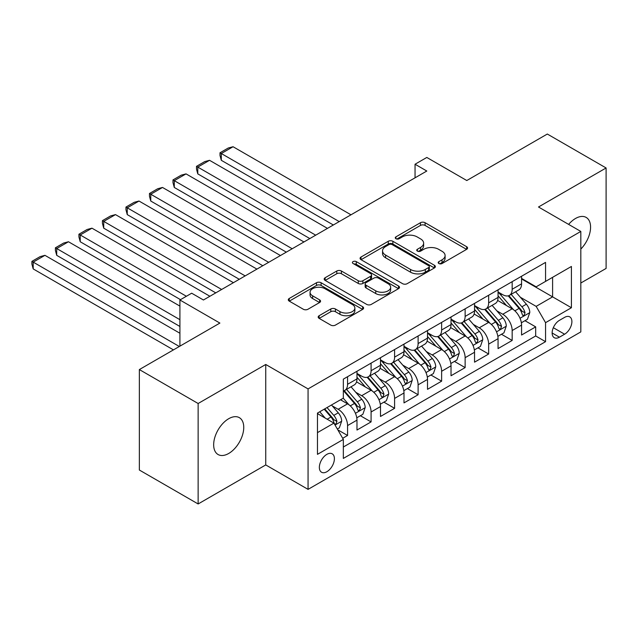<?xml version="1.0" encoding="UTF-8"?>
<svg xmlns="http://www.w3.org/2000/svg" width="638" height="638" viewBox="0 0 638 638"><rect width="100%" height="100%" fill="white"/><g stroke="black" fill="none" stroke-linecap="round" stroke-linejoin="round"><path stroke-width="0.96" d="M438.864 263.518A2.281 1.316 0 0 0 442.102 263.518L466.625 249.354A3.262 1.882 0 0 0 467.574 248.023A3.262 1.882 0 0 0 466.625 246.691L425.075 222.71A3.262 1.882 0 0 0 420.458 222.71L395.935 236.865A2.281 1.316 0 0 0 395.273 237.799A2.281 1.316 0 0 0 395.935 238.732A2.281 1.316 0 0 0 399.173 238.732L402.347 236.897A10.447 6.029 0 0 1 417.116 236.897L420.578 238.899A10.447 6.029 0 0 1 423.632 243.158A10.447 6.029 0 0 1 420.578 247.424L417.404 249.259A2.281 1.316 0 0 0 416.734 250.192A2.281 1.316 0 0 0 417.404 251.125A2.281 1.316 0 0 0 420.633 251.125L423.807 249.291A10.447 6.029 0 0 1 438.577 249.291L442.038 251.292A10.447 6.029 0 0 1 445.101 255.551A10.447 6.029 0 0 1 442.038 259.818L438.864 261.652A2.281 1.316 0 0 0 438.194 262.585A2.281 1.316 0 0 0 438.864 263.518L438.864 261.652M228.707 453.466A21.285 12.289 120 0 0 242.607 434.709A21.285 12.289 120 0 0 239.346 417.659A21.285 12.289 120 0 0 228.707 418.711A21.285 12.289 120 0 0 214.807 437.469A21.285 12.289 120 0 0 218.068 454.519A21.285 12.289 120 0 0 228.707 453.466M580.819 249.067A21.285 12.289 120 0 0 586.17 217.422A21.285 12.289 120 0 0 575.532 218.475A21.285 12.289 120 0 0 568.625 224.401M326.879 471.721A10.639 6.141 120 0 0 333.826 462.351A10.639 6.141 120 0 0 332.199 453.817A10.639 6.141 120 0 0 326.879 454.344A10.639 6.141 120 0 0 319.925 463.722A10.639 6.141 120 0 0 321.56 472.248A10.639 6.141 120 0 0 326.879 471.721M319.136 315.714A3.262 1.882 0 0 0 318.187 317.046A3.262 1.882 0 0 0 319.136 318.378L330.795 325.109A3.262 1.882 0 0 0 335.413 325.109L362.647 309.39A3.262 1.882 0 0 0 363.604 308.058A3.262 1.882 0 0 0 362.647 306.719L321.097 282.738A3.262 1.882 0 0 0 316.488 282.738L289.253 298.464A3.262 1.882 0 0 0 288.296 299.796A3.262 1.882 0 0 0 289.253 301.128L303.329 309.255A3.262 1.882 0 0 0 307.947 309.255L319.598 302.524A3.262 1.882 0 0 0 320.555 301.192A3.262 1.882 0 0 0 319.598 299.86L312.62 295.833A8.733 5.04 0 0 1 310.06 292.268A8.733 5.04 0 0 1 315.451 287.61A8.733 5.04 0 0 1 324.965 288.703L352.32 304.493A8.733 5.04 0 0 1 354.872 308.058A8.733 5.04 0 0 1 349.488 312.716A8.733 5.04 0 0 1 339.966 311.623L335.413 308.991A3.262 1.882 0 0 0 330.795 308.991L319.136 315.714L319.136 318.378M580.819 283.025L606.1 268.431L606.1 167.969L547.316 134.036L466.785 180.53L426.806 157.45L415.051 164.237L426.806 171.024L203.434 299.996L191.671 293.209L179.916 299.996L179.916 346.147M198.139 403.503L198.139 503.964L265.743 464.935L265.743 364.473L198.139 403.503L139.355 369.569L219.887 323.075L179.916 299.996M265.743 364.473L308.066 388.909L580.819 231.434L580.819 331.896L308.066 489.37L308.066 388.909M606.1 167.969L538.496 206.999L580.819 231.434M402.578 283.671A3.262 1.882 0 0 0 407.188 283.671L434.422 267.944A3.262 1.882 0 0 0 435.379 266.612A3.262 1.882 0 0 0 434.422 265.28L392.88 241.292A3.262 1.882 0 0 0 388.263 241.292L361.028 257.018A3.262 1.882 0 0 0 360.071 258.35A3.262 1.882 0 0 0 361.028 259.682L402.578 283.671M353.978 264.012A2.281 1.316 0 0 1 356.299 264.331L356.299 261.62L398.535 285.999A3.262 1.882 0 0 1 399.492 287.331A3.262 1.882 0 0 1 398.535 288.663L371.3 304.39A3.262 1.882 0 0 1 366.683 304.39L325.141 280.401L325.141 277.737A3.262 1.882 0 0 0 324.184 279.069A3.262 1.882 0 0 0 325.141 280.401M325.141 277.737L336.792 271.014A3.262 1.882 0 0 1 341.41 271.014L358.261 280.736A3.262 1.882 0 0 0 362.878 280.736L370.606 276.278A3.262 1.882 0 0 0 371.563 274.938A3.262 1.882 0 0 0 370.606 273.606L353.069 263.478A2.281 1.316 0 0 1 352.399 262.553A2.281 1.316 0 0 1 353.811 261.333A2.281 1.316 0 0 1 356.299 261.62M198.139 503.964L139.355 470.031L139.355 369.569M342.694 438.298L347.566 435.475L337.813 429.845M332.262 405.872L338.164 409.277A13.302 7.68 60 0 1 347.566 425.57L356.977 420.139L356.977 430.044L371.085 421.901L360.382 415.729M355.773 392.29L361.674 395.704A13.302 7.68 60 0 1 371.085 411.988L380.487 406.565L380.487 416.47L394.595 408.328L383.901 402.147M379.283 378.717L385.192 382.122A13.302 7.68 60 0 1 394.595 398.415L403.998 392.984L403.998 402.897L418.113 394.755L407.411 388.574M402.801 365.143L408.703 368.549A13.302 7.68 60 0 1 418.113 384.842L427.516 379.411L427.516 389.324L441.624 381.173L430.921 375M426.312 351.57L432.221 354.975A13.302 7.68 60 0 1 441.624 371.268L451.026 365.837L451.026 375.742L465.134 367.6L454.439 361.427M449.83 337.988L455.731 341.402A13.302 7.68 60 0 1 465.134 357.687L474.544 352.264L474.544 362.169L488.652 354.026L477.95 347.846M473.34 324.415L479.242 327.82A13.302 7.68 60 0 1 488.652 344.113L498.055 338.682L498.055 348.595L512.162 340.453L512.162 330.54A13.302 7.68 -120 0 0 502.76 314.247L496.85 310.842M501.468 334.272L512.162 340.453M356.977 420.139A13.302 7.68 -120 0 0 347.566 403.846L340.517 399.771M380.487 406.565A13.302 7.68 -120 0 0 371.085 390.273L356.538 381.875M403.998 392.984A13.302 7.68 -120 0 0 394.595 376.699L380.057 368.301M427.516 379.411A13.302 7.68 -120 0 0 418.113 363.118L403.567 354.728M451.026 365.837A13.302 7.68 -120 0 0 441.624 349.544L427.085 341.147M474.544 352.264A13.302 7.68 -120 0 0 465.134 335.971L450.595 327.573M498.055 338.682A13.302 7.68 -120 0 0 488.652 322.397L474.106 314M564.598 317.373L559.422 320.356A10.312 5.949 120 0 0 552.691 329.439A10.312 5.949 120 0 0 554.27 337.701A10.312 5.949 120 0 0 559.422 337.191L564.598 334.208A10.312 5.949 120 0 0 571.337 325.125A10.312 5.949 120 0 0 569.75 316.863A10.312 5.949 120 0 0 564.598 317.373M317.469 432.628L333.929 423.122L343.34 439.415L343.34 458.419L545.554 341.673L545.554 322.668L536.151 306.376L520.369 297.268M343.34 439.415L317.469 454.344L317.469 413.081L343.34 398.144L343.34 379.139L545.554 262.393L545.554 281.398L571.417 266.461L571.417 307.731L545.554 322.668M356.977 373.437L361.674 376.149A13.302 7.68 60 0 0 368.325 376.811L377.736 371.38A13.302 7.68 -120 0 0 380.487 365.295L380.487 357.687M380.487 359.864L385.192 362.575A13.302 7.68 60 0 0 391.844 363.237L401.246 357.806A13.302 7.68 -120 0 0 403.998 351.713L403.998 344.113M403.998 346.282L408.703 349.002A13.302 7.68 60 0 0 415.354 349.664L424.756 344.233A13.302 7.68 -120 0 0 427.516 338.14L427.516 330.54M427.516 332.709L432.221 335.428A13.302 7.68 60 0 0 438.864 336.082L448.275 330.651A13.302 7.68 -120 0 0 451.026 324.567L451.026 316.966M451.026 319.136L455.731 321.847A13.302 7.68 60 0 0 462.383 322.509L471.785 317.078A13.302 7.68 -120 0 0 474.544 310.993L474.544 303.385M474.544 305.562L479.242 308.274A13.302 7.68 60 0 0 485.893 308.936L495.303 303.505A13.302 7.68 -120 0 0 498.055 297.412L498.055 289.811M343.34 447.015L535.681 335.971L535.681 326.871L521.565 335.022L521.565 325.109A13.302 7.68 -120 0 0 512.162 308.816L497.624 300.426M498.055 291.989L502.76 294.7A13.302 7.68 -120 0 0 509.411 295.362A13.302 7.68 -120 0 0 512.162 289.269L512.162 281.669M509.411 295.362L518.814 289.931A13.302 7.68 -120 0 0 521.565 283.838L521.565 276.238M347.566 376.691L347.566 384.299A13.302 7.68 60 0 1 344.815 390.384A13.302 7.68 60 0 1 343.34 390.927M344.815 390.384L354.218 384.953A13.302 7.68 -120 0 0 356.977 378.868L356.977 371.268M371.085 363.118L371.085 370.726A13.302 7.68 60 0 1 368.325 376.811M394.595 349.544L394.595 357.144A13.302 7.68 60 0 1 391.844 363.237M418.113 335.971L418.113 343.571A13.302 7.68 60 0 1 415.354 349.664M441.624 322.389L441.624 329.998A13.302 7.68 60 0 1 438.864 336.082M465.134 308.816L465.134 316.424A13.302 7.68 60 0 1 462.383 322.509M488.652 295.242L488.652 302.843A13.302 7.68 60 0 1 485.893 308.936M488.652 344.113L488.652 354.026M465.134 357.687L465.134 367.6M441.624 371.268L441.624 381.173M418.113 384.842L418.113 394.755M394.595 398.415L394.595 408.328M371.085 411.988L371.085 421.901M347.566 425.57L347.566 435.475M333.929 423.122L317.469 413.623M536.151 306.376L552.604 296.869L552.604 277.323L571.417 266.461M521.565 278.95L571.417 307.731M521.565 278.407L536.151 286.829L545.554 281.398M265.743 464.935L308.066 489.37M415.051 164.237L415.051 177.819M524.978 320.699L535.681 326.871M535.681 335.971L545.554 341.673M439.781 263.837L442.038 262.529A10.447 6.029 0 0 0 445.101 258.27L445.101 255.551M423.632 243.158L423.632 245.877A10.447 6.029 0 0 1 420.578 250.144L418.313 251.444M466.577 249.386L425.075 225.421A3.262 1.882 0 0 0 420.458 225.421L396.852 239.051M434.382 267.968L392.88 244.011A3.262 1.882 0 0 0 388.263 244.011L361.076 259.706M428.656 267.545A2.281 1.316 0 0 0 429.326 266.612A2.281 1.316 0 0 0 428.656 265.679L392.187 244.625A2.281 1.316 0 0 0 388.957 244.625L385.607 246.555A10.447 6.029 0 0 0 382.553 250.822A10.447 6.029 0 0 0 385.607 255.088L410.537 269.475A10.447 6.029 0 0 0 425.307 269.475L428.656 267.545L428.656 270.265A2.281 1.316 0 0 0 429.326 269.332L429.326 266.612M382.553 250.822L382.553 253.541A10.447 6.029 0 0 0 385.607 257.8L385.607 255.088M428.656 270.265L425.307 272.195A10.447 6.029 0 0 1 410.537 272.195L385.607 257.8M325.181 280.433L336.792 273.726L336.792 271.014M371.563 274.938L371.563 277.658A3.262 1.882 0 0 1 370.606 278.989L362.878 283.455A3.262 1.882 0 0 1 358.261 283.455L341.41 273.726A3.262 1.882 0 0 0 336.792 273.726M356.299 264.331L398.495 288.695M375.742 290.832A8.733 5.04 0 0 0 385.256 291.925A8.733 5.04 0 0 0 390.647 287.267A8.733 5.04 0 0 0 388.087 283.703L378.454 278.136A3.262 1.882 0 0 0 373.836 278.136L366.108 282.602A3.262 1.882 0 0 0 365.151 283.934A3.262 1.882 0 0 0 366.108 285.266L375.742 290.832L375.742 293.544A8.733 5.04 0 0 0 385.256 294.636A8.733 5.04 0 0 0 390.647 289.979L390.647 287.267M365.151 283.934L365.151 286.653A3.262 1.882 0 0 0 366.108 287.985L366.108 285.266M375.742 293.544L366.108 287.985M354.872 308.058L354.872 310.77A8.733 5.04 0 0 1 349.488 315.427A8.733 5.04 0 0 1 339.966 314.335L335.413 311.703A3.262 1.882 0 0 0 330.795 311.703L319.183 318.41M310.06 292.268L310.06 294.979A8.733 5.04 0 0 0 312.62 298.544L312.62 295.833M319.558 302.548L312.62 298.544M362.599 309.414L321.097 285.449A3.262 1.882 0 0 0 316.488 285.449L289.293 301.152M521.374 322.78L527.451 319.271L529.795 312.484A8.812 5.088 -120 0 0 526.366 304.206L515.624 291.773M339.225 221.593L221.298 153.519L233.061 146.732L350.98 214.807M513.47 309.677L500.726 294.923A25.44 14.69 -120 0 0 498.055 292.132M221.298 160.305L220.006 155.489L220.006 152.769L221.298 153.519L221.298 160.305L333.339 224.991M506.484 305.538L499.355 297.284A21.118 12.194 -120 0 0 498.055 295.873M508.207 295.841L519.077 308.417A8.812 5.088 60 0 1 522.219 314.486L522.857 315.531L524.053 315.363L525.042 312.859A8.812 5.088 -120 0 0 521.9 306.79L511.158 294.349M508.853 295.633L520.528 309.151A4.49 2.592 60 0 1 521.661 310.905L525.042 312.859M220.006 152.769L228.237 148.016L233.061 146.732M497.855 336.354L503.932 332.845L506.285 326.058A8.812 5.088 -120 0 0 502.856 317.788L492.105 305.347M315.706 235.175L197.788 167.092L209.543 160.305L327.461 228.38M489.96 323.251L477.216 308.505A25.44 14.69 -120 0 0 474.544 305.706M197.788 173.879L196.496 169.062L196.496 166.343L197.788 167.092L197.788 173.879L309.829 238.564M482.966 319.112L475.844 310.865A21.118 12.194 -120 0 0 474.544 309.446M484.697 309.414L495.566 321.991A8.812 5.088 60 0 1 498.709 328.068L499.347 329.112L500.535 328.937L501.524 326.433A8.812 5.088 -120 0 0 498.382 320.364L487.639 307.923M485.335 309.207L497.01 322.724A4.49 2.592 60 0 1 498.142 324.479L501.524 326.433M196.496 166.343L204.726 161.597L209.543 160.305M474.345 349.927L480.422 346.426L482.767 339.631A8.812 5.088 -120 0 0 479.337 331.361L468.595 318.92M292.196 248.748L174.278 180.666L186.033 173.879L303.951 241.961M466.442 336.832L453.706 322.078A25.44 14.69 -120 0 0 451.026 319.279M174.278 187.452L172.978 182.635L172.978 179.924L174.278 180.666L174.278 187.452L286.318 252.138M459.456 332.693L452.326 324.439A21.118 12.194 -120 0 0 451.026 323.019M461.186 322.988L472.048 335.572A8.812 5.088 60 0 1 475.19 341.641L475.836 342.686L477.025 342.518L478.014 340.006A8.812 5.088 -120 0 0 474.871 333.937L464.129 321.504M461.824 322.78L473.5 336.298A4.49 2.592 60 0 1 474.632 338.06L478.014 340.006M172.978 179.924L181.208 175.171L186.033 173.879M450.827 363.508L456.904 359.999L459.256 353.213A8.812 5.088 -120 0 0 455.827 344.935L445.085 332.494M268.678 262.322L150.759 194.239L162.515 187.452L280.441 255.535M442.931 350.406L430.187 335.652A25.44 14.69 -120 0 0 427.516 332.853M150.759 201.034L149.467 196.209L149.467 193.497L150.759 194.239L150.759 201.034L262.8 265.719M435.945 346.267L428.816 338.012A21.118 12.194 -120 0 0 427.516 336.593M437.668 336.561L448.538 349.146A8.812 5.088 60 0 1 451.68 355.214L452.318 356.259L453.506 356.092L454.503 353.588A8.812 5.088 -120 0 0 451.361 347.519L440.611 335.078M438.306 336.354L449.981 349.879A4.49 2.592 60 0 1 451.114 351.634L454.503 353.588M149.467 193.497L157.698 188.744L162.515 187.452M427.316 377.082L433.393 373.573L435.746 366.786A8.812 5.088 -120 0 0 432.309 358.508L421.566 346.075M245.167 275.895L127.249 207.821L139.004 201.034L256.923 269.108M419.413 363.979L406.677 349.225A25.44 14.69 -120 0 0 403.998 346.434M127.249 214.607L125.957 209.782L125.957 207.071L127.249 207.821L127.249 214.607L239.29 279.292M412.427 359.84L405.305 351.586A21.118 12.194 -120 0 0 403.998 350.174M414.158 350.134L425.02 362.719A8.812 5.088 60 0 1 428.162 368.788L428.808 369.833L429.996 369.665L430.985 367.161A8.812 5.088 -120 0 0 427.843 361.092L417.1 348.651M414.796 349.935L426.471 363.453A4.49 2.592 60 0 1 427.604 365.207L430.985 367.161M125.957 207.071L134.187 202.318L139.004 201.034M403.806 390.655L409.883 387.146L412.228 380.36A8.812 5.088 -120 0 0 408.798 372.09L398.056 359.649M221.649 289.477L103.731 221.394L115.494 214.607L233.412 282.682M395.903 377.552L383.159 362.807A25.44 14.69 -120 0 0 380.487 360.007M103.731 228.181L102.439 223.364L102.439 220.644L103.731 221.394L103.731 228.181L215.772 292.866M388.917 373.413L381.787 365.167A21.118 12.194 -120 0 0 380.487 363.748M390.639 363.716L401.509 376.292A8.812 5.088 60 0 1 404.651 382.361L405.289 383.406L406.486 383.239L407.475 380.734A8.812 5.088 -120 0 0 404.332 374.666L393.59 362.224M391.285 363.508L402.961 377.026A4.49 2.592 60 0 1 404.093 378.781L407.475 380.734M102.439 220.644L110.669 215.891L115.494 214.607M380.288 404.229L386.365 400.728L388.717 393.933A8.812 5.088 -120 0 0 385.288 385.663L374.538 373.222M186.384 296.263L80.221 234.967L91.976 228.181L209.894 296.263M372.393 391.134L359.649 376.38A25.44 14.69 -120 0 0 356.977 373.581M80.221 241.754L78.929 236.937L78.929 234.226L80.221 234.967L80.221 241.754L180.506 299.653M365.399 386.995L358.277 378.741A21.118 12.194 -120 0 0 356.977 377.321M367.129 377.289L377.999 389.874A8.812 5.088 60 0 1 381.141 395.943L381.779 396.988L382.967 396.82L383.956 394.308A8.812 5.088 -120 0 0 380.814 388.239L370.072 375.806M367.767 377.082L379.443 390.6A4.49 2.592 60 0 1 380.575 392.362L383.956 394.308M78.929 234.226L87.159 229.473L91.976 228.181M356.778 417.81L362.855 414.301L365.199 407.515A8.812 5.088 -120 0 0 361.77 399.236L351.028 386.795M179.916 319.678L56.71 248.541L68.465 241.754L179.916 306.104M348.874 404.707L343.252 398.192M56.71 255.336L55.41 250.511L55.41 247.799L56.71 248.541L56.71 255.336L179.916 326.465M341.888 400.568L340.971 399.508M343.619 390.863L354.481 403.447A8.812 5.088 60 0 1 357.623 409.516L358.269 410.561L359.457 410.394L360.446 407.889A8.812 5.088 -120 0 0 357.304 401.82L346.562 389.379M344.257 390.655L355.932 404.181A4.49 2.592 60 0 1 357.065 405.935L360.446 407.889M55.41 247.799L63.64 243.046L68.465 241.754M337.342 429.031L339.336 427.875L341.689 421.088A8.812 5.088 -120 0 0 338.26 412.81L331.497 404.978M179.326 346.49L33.192 262.122L44.947 255.336L179.916 333.251M325.181 418.073L319.734 411.765M33.192 268.909L31.9 264.084L31.9 261.373L33.192 262.122L33.192 268.909L173.448 349.887M318.378 414.142L317.469 413.097M324.208 409.189L330.97 417.021A8.812 5.088 60 0 1 334.113 423.09L334.751 424.134L335.939 423.967L336.936 421.463A8.812 5.088 -120 0 0 333.794 415.394L327.023 407.562M324.75 408.878L332.414 417.754A4.49 2.592 60 0 1 333.546 419.509L336.936 421.463M31.9 261.373L40.13 256.62L44.947 255.336M338.164 409.277L347.566 403.846M361.674 395.704L371.085 390.273M385.192 382.122L394.595 376.699M408.703 368.549L418.113 363.118M432.221 354.975L441.624 349.544M455.731 341.402L465.134 335.971M479.242 327.82L488.652 322.397M502.76 314.247L512.162 308.816M512.162 289.269L521.565 283.838M347.566 384.299L356.977 378.868M371.085 370.726L380.487 365.295M394.595 357.144L403.998 351.713M418.113 343.571L427.516 338.14M441.624 329.998L451.026 324.567M465.134 316.424L474.544 310.993M488.652 302.843L498.055 297.412M512.162 330.54L521.565 325.109M553.321 327.693L564.598 334.208M552.133 332.98L559.422 337.191M442.038 262.529L442.038 259.818M417.404 251.125L417.404 249.259M420.578 250.144L420.578 247.424M395.935 238.732L395.935 236.865M420.458 225.421L420.458 222.71M425.075 225.421L425.075 222.71M466.625 249.354L466.625 246.691M361.028 259.682L361.028 257.018M388.263 244.011L388.263 241.292M392.88 244.011L392.88 241.292M434.422 267.944L434.422 265.28M410.537 272.195L410.537 269.475M425.307 272.195L425.307 269.475M341.41 273.726L341.41 271.014M358.261 283.455L358.261 280.736M362.878 283.455L362.878 280.736M370.606 278.989L370.606 276.278M398.535 288.663L398.535 285.999M330.795 311.703L330.795 308.991M335.413 311.703L335.413 308.991M339.966 314.335L339.966 311.623M319.598 302.524L319.598 299.86M289.253 301.128L289.253 298.464M316.488 285.449L316.488 282.738M321.097 285.449L321.097 282.738M362.647 309.39L362.647 306.719M520.026 318.258L529.739 312.652M500.726 294.923L501.939 294.23M521.9 306.79L526.366 304.206M514.874 310.842L519.077 308.417M496.516 331.84L506.229 326.225M477.216 308.505L478.428 307.803M498.382 320.364L502.856 317.788M491.364 324.423L495.566 321.991M472.997 345.413L482.711 339.807M453.706 322.078L454.91 321.377M474.871 333.937L479.337 331.361M467.845 337.996L472.048 335.572M449.487 358.987L459.2 353.38M430.187 335.652L431.4 334.95M451.361 347.519L455.827 344.935M444.335 351.57L448.538 349.146M425.977 372.56L435.682 366.954M406.677 349.225L407.889 348.531M427.843 361.092L432.309 358.508M420.817 365.143L425.02 362.719M402.458 386.142L412.172 380.527M383.159 362.807L384.371 362.105M404.332 374.666L408.798 372.09M397.307 378.725L401.509 376.292M378.948 399.715L388.662 394.109M359.649 376.38L360.861 375.678M380.814 388.239L385.288 385.663M373.796 392.298L377.999 389.874M355.43 413.288L365.143 407.682M357.304 401.82L361.77 399.236M350.278 405.872L354.481 403.447M335.046 425.06L341.633 421.255M333.794 415.394L338.26 412.81M327.166 419.214L330.97 417.021"/></g></svg>
